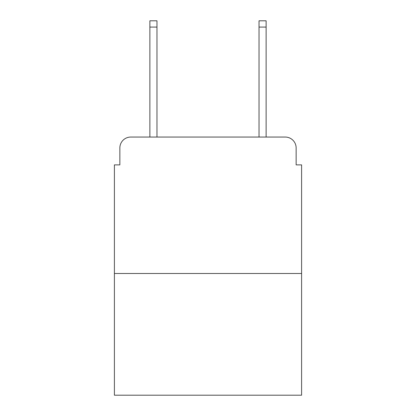 <?xml version="1.0" encoding="UTF-8"?>
<svg xmlns="http://www.w3.org/2000/svg" width="416" height="416" viewBox="0 0 416 416"><rect width="100%" height="100%" fill="white"/><g stroke="black" fill="none" stroke-linecap="round" stroke-linejoin="round"><path stroke-width="0.62" d="M119.86 147.966L119.86 164.882L119.86 147.966A10.915 10.915 0 0 1 130.775 137.051L149.874 137.051L149.874 20.8L156.972 20.8L156.972 137.051L165.428 137.051M301.6 273.494L114.4 273.494L114.4 395.2L301.6 395.2L301.6 164.882L296.14 164.882L296.14 147.966A10.915 10.915 0 0 0 285.225 137.051L130.775 137.051M114.4 273.494L114.4 164.882L119.86 164.882M250.572 137.051L259.028 137.051L259.028 20.8L266.126 20.8L266.126 137.051L285.225 137.051M296.14 164.882L296.14 147.966M149.874 27.076L156.972 27.076M266.126 27.076L259.028 27.076"/></g></svg>
